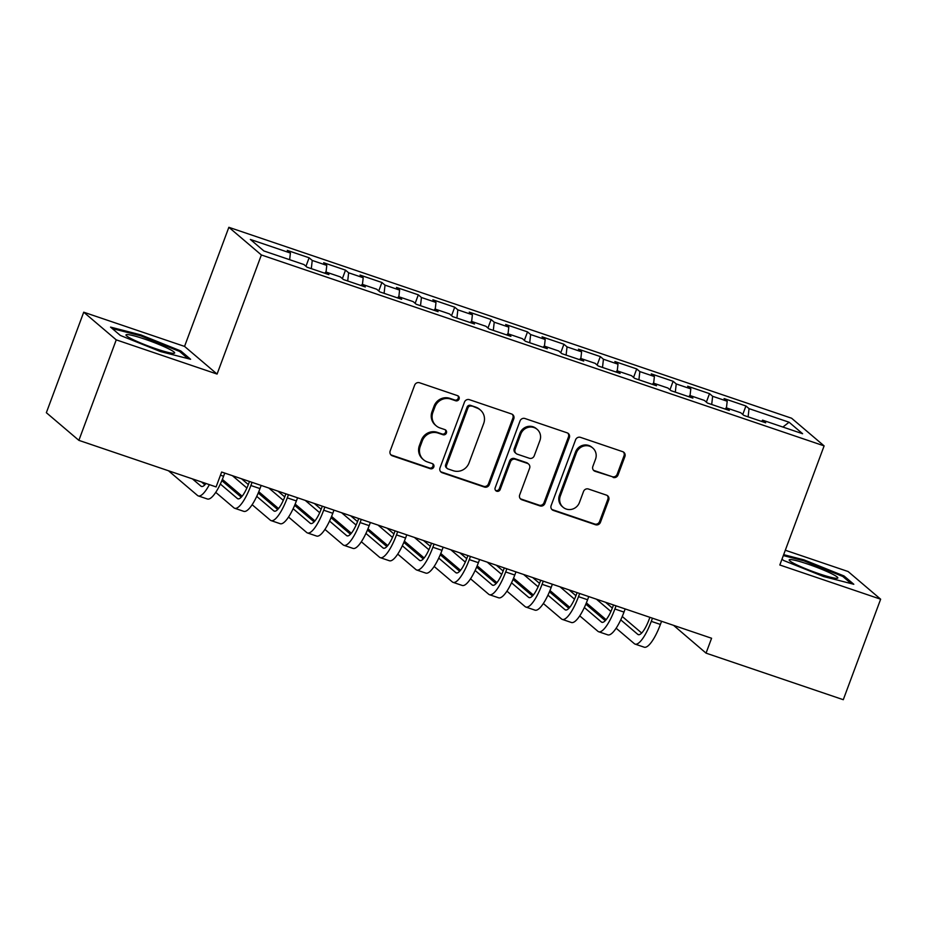 <?xml version="1.0" encoding="UTF-8"?>
<svg xmlns="http://www.w3.org/2000/svg" width="927" height="927" viewBox="0 0 927 927"><rect width="100%" height="100%" fill="white"/><g stroke="black" fill="none" stroke-linecap="round" stroke-linejoin="round"><path stroke-width="1.39" d="M459.074 399.05A2.746 2.63 130.4 0 0 457.521 395.644L419.56 382.758A3.917 3.754 130.4 0 0 414.636 385.203L390.174 450.962A3.917 3.754 130.4 0 0 392.388 455.829L430.348 468.714A2.746 2.63 130.4 0 0 433.083 464.068A2.746 2.63 130.4 0 0 432.249 463.593L427.335 461.924A12.538 12.005 130.4 0 1 420.255 446.362L422.295 440.881A12.538 12.005 130.4 0 1 438.077 433.071L442.99 434.728A2.746 2.63 130.4 0 0 445.713 430.082A2.746 2.63 130.4 0 0 444.89 429.618L439.977 427.95A12.538 12.005 130.4 0 1 432.886 412.376L434.925 406.895A12.538 12.005 130.4 0 1 450.707 399.085L455.62 400.754A2.746 2.63 130.4 0 0 459.074 399.05M436.2 425.806L435.319 425.064A12.538 12.005 130.4 0 1 432.017 411.634L434.045 406.153A12.538 12.005 130.4 0 1 449.827 398.343L454.74 400.012A2.746 2.63 130.4 0 0 457.868 395.783M390.8 454.751A3.917 3.754 130.4 0 0 391.507 455.087L429.468 467.961A2.746 2.63 130.4 0 0 432.596 463.743M423.558 459.792L422.689 459.039A12.538 12.005 130.4 0 1 419.375 445.609L421.414 440.128A12.538 12.005 130.4 0 1 437.196 432.318L442.109 433.987A2.746 2.63 130.4 0 0 445.227 429.757M613.106 477.428A3.917 3.754 130.4 0 0 618.031 474.995L624.902 456.536A3.917 3.754 130.4 0 0 622.677 451.669L580.522 437.37A3.917 3.754 130.4 0 0 575.586 439.815L551.136 505.574A3.917 3.754 130.4 0 0 553.349 510.441L595.505 524.74A3.917 3.754 130.4 0 0 600.441 522.307L608.726 500.012A3.917 3.754 130.4 0 0 606.513 495.145L588.471 489.027A3.917 3.754 130.4 0 0 583.535 491.472L579.433 502.527A10.487 10.035 130.4 0 1 563.083 507.266A10.487 10.035 130.4 0 1 560.314 496.038L576.42 452.747A10.487 10.035 130.4 0 1 592.759 447.996A10.487 10.035 130.4 0 1 595.528 459.224L592.851 466.443A3.917 3.754 130.4 0 0 595.064 471.31L612.226 476.687A3.917 3.754 130.4 0 0 617.162 474.242L624.022 455.794A3.917 3.754 130.4 0 0 623.396 452.005M711.588 638.251L221.634 472.028L216.095 486.918L78.876 440.36L116.246 339.861L217.08 374.068L261.368 254.96L824.115 445.887L779.827 564.995L880.65 599.201L843.28 699.7L706.05 653.141L711.588 638.251M513.778 418.842A3.917 3.754 130.4 0 0 511.565 413.975L469.41 399.676A3.917 3.754 130.4 0 0 464.473 402.109L440.012 467.88A3.917 3.754 130.4 0 0 442.225 472.747L484.392 487.046A3.917 3.754 130.4 0 0 489.317 484.601L513.778 418.842L512.898 418.089A3.917 3.754 130.4 0 0 512.272 414.299M524.96 418.517L567.127 432.828A3.917 3.754 130.4 0 1 569.34 437.695L544.879 503.454A3.917 3.754 130.4 0 1 539.954 505.899L521.901 499.769A3.917 3.754 130.4 0 1 519.688 494.902L529.607 468.239A3.917 3.754 130.4 0 0 527.393 463.373L515.424 459.305A3.917 3.754 130.4 0 0 510.499 461.75L500.174 489.514A2.746 2.63 130.4 0 1 495.887 490.754A2.746 2.63 130.4 0 1 495.169 487.822L520.035 420.962A3.917 3.754 130.4 0 1 524.96 418.517M261.368 254.96L228.853 227.3L791.6 418.228L824.115 445.887M305.956 266.269L309.12 257.787L287.277 250.383L290.394 253.036L250.36 239.444L263.894 250.962L303.929 264.543L307.046 267.196L328.888 274.612L325.771 271.959L340.325 276.895L343.453 279.548L365.296 286.964L362.167 284.311L376.733 289.247L379.85 291.901L401.692 299.305L398.575 296.652L413.129 301.599L416.246 304.253L438.089 311.657L434.972 309.004L449.525 313.94L452.654 316.594L474.497 324.01L471.368 321.356L485.933 326.292L489.05 328.946L510.893 336.362L507.776 333.708L522.33 338.645L525.447 341.298L547.289 348.703L544.172 346.049L558.726 350.997L561.855 353.65L583.697 361.055L580.569 358.401L595.134 363.338L598.251 366.003L620.093 373.407L616.976 370.754L631.53 375.69L634.647 378.343L656.49 385.759L653.373 383.106L667.927 388.042L671.055 390.696L692.898 398.112L689.769 395.447L704.335 400.394L707.452 403.048L729.294 410.452L726.177 407.799L740.731 412.747L743.848 415.4L765.69 422.805L762.573 420.151L761.612 421.414M309.12 257.787L312.237 260.441L326.791 265.389L326.037 272.051M342.364 278.621L345.516 270.139L323.674 262.723L326.791 265.389M345.516 270.139L348.633 272.793L363.199 277.729L362.445 284.392M378.761 290.974L381.912 282.492L360.07 275.076L363.199 277.729M381.912 282.492L385.029 285.145L399.595 290.081L398.842 296.744M415.157 303.326L418.32 294.832L396.478 287.428L399.595 290.081M418.32 294.832L421.437 297.497L435.991 302.434L435.238 309.097M451.565 315.667L454.717 307.185L432.874 299.78L435.991 302.434M454.717 307.185L457.834 309.838L472.399 314.786L471.646 321.449M487.961 328.019L491.113 319.537L469.271 312.132L472.399 314.786M491.113 319.537L494.23 322.19L508.796 327.127L508.042 333.801M524.358 340.371L527.521 331.889L505.678 324.473L508.796 327.127M527.521 331.889L530.638 334.543L545.192 339.479L544.439 346.142M560.765 352.723L563.917 344.241L542.075 336.825L545.192 339.479M563.917 344.241L567.034 346.895L581.6 351.831L580.847 358.494M597.162 365.064L600.314 356.582L578.471 349.178L581.6 351.831M600.314 356.582L603.431 359.236L617.996 364.184L617.243 370.846M633.558 377.416L636.722 368.934L614.879 361.53L617.996 364.184M636.722 368.934L639.839 371.588L654.392 376.524L653.639 383.199M669.966 389.769L673.118 381.287L651.275 373.871L654.392 376.524M673.118 381.287L676.235 383.94L690.8 388.877L690.047 395.539M706.362 402.121L709.514 393.639L687.672 386.223L690.8 388.877M709.514 393.639L712.631 396.292L727.197 401.229L726.444 407.892M742.759 414.473L745.922 405.98L724.08 398.575L727.197 401.229M745.922 405.98L749.039 408.633L789.074 422.225L802.608 433.732L762.573 420.151M726.177 407.799L725.204 409.074M749.039 408.633L748.112 416.837M789.074 422.225L782.898 427.046M689.769 395.447L688.807 396.721M712.631 396.292L711.704 404.485M653.373 383.106L652.411 384.369M676.235 383.94L675.308 392.144M616.976 370.754L616.003 372.017M639.839 371.588L638.912 379.792M580.569 358.401L579.607 359.676M603.431 359.236L602.504 367.44M544.172 346.049L543.21 347.324M567.034 346.895L566.107 355.087M507.776 333.708L506.802 334.971M530.638 334.543L529.711 342.747M471.368 321.356L470.406 322.619M494.23 322.19L493.303 330.394M434.972 309.004L434.01 310.278M457.834 309.838L456.907 318.042M398.575 296.652L397.602 297.926M421.437 297.497L420.51 305.69M362.167 284.311L361.206 285.574M385.029 285.145L384.102 293.349M325.771 271.959L324.809 273.222M348.633 272.793L347.706 280.997M312.237 260.441L311.31 268.645M673.57 625.354L706.05 653.141M880.65 599.201L848.124 571.542L785.308 550.232M217.08 374.068L184.554 346.408L83.72 312.202L116.246 339.861M83.72 312.202L46.35 412.7L78.876 440.36M184.554 346.408L228.853 227.3M290.394 253.036L289.641 259.699M180.811 350.951L140.788 334.867L110.556 327.115L120.348 335.447L160.371 351.53L190.603 359.282L180.811 350.951L180.371 352.121M782.006 559.132L783.558 560.453L823.582 576.536L853.813 584.288L844.022 575.957L803.999 559.873L783.663 554.659M440.638 471.658A3.917 3.754 130.4 0 0 441.356 471.994L483.512 486.293A3.917 3.754 130.4 0 0 488.448 483.859L512.898 418.089M471.437 406.119A2.746 2.63 130.4 0 0 467.984 407.822L446.513 465.551A2.746 2.63 130.4 0 0 448.065 468.958L453.245 470.719A12.538 12.005 130.4 0 0 469.027 462.909L483.697 423.442A12.538 12.005 130.4 0 0 476.617 407.88L470.557 405.366A2.746 2.63 130.4 0 0 467.104 407.08L467.984 407.822M447.231 468.494L446.362 467.741A2.746 2.63 130.4 0 1 445.632 464.809L467.104 407.08M480.395 410.012L479.514 409.27A12.538 12.005 130.4 0 0 475.736 407.127L476.617 407.88M470.557 405.366L475.736 407.127M520.314 498.691A3.917 3.754 130.4 0 0 521.032 499.027L539.074 505.145A3.917 3.754 130.4 0 0 543.998 502.701L568.46 436.941A3.917 3.754 130.4 0 0 567.834 433.152M528.575 464.045L527.695 463.291A3.917 3.754 130.4 0 0 526.513 462.619L514.543 458.564A3.917 3.754 130.4 0 0 509.618 461.009L499.294 488.772L500.174 489.514M495.493 490.337A2.746 2.63 130.4 0 0 499.294 488.772M539.908 440.557A10.487 10.035 130.4 0 0 537.139 429.328A10.487 10.035 130.4 0 0 520.789 434.079L515.111 449.328A3.917 3.754 130.4 0 0 517.324 454.195L529.294 458.251A3.917 3.754 130.4 0 0 534.23 455.817L539.908 440.557M537.139 429.328L536.258 428.587A10.487 10.035 130.4 0 0 519.908 433.326L520.789 434.079M516.154 453.523L515.273 452.782A3.917 3.754 130.4 0 1 514.242 448.587L519.908 433.326M593.477 470.232A3.917 3.754 130.4 0 0 594.184 470.557L612.226 476.687M592.759 447.996L591.889 447.254A10.487 10.035 130.4 0 0 575.54 451.994L576.42 452.747M563.083 507.266L562.202 506.513A10.487 10.035 130.4 0 1 559.433 495.285L575.54 451.994M551.762 509.363A3.917 3.754 130.4 0 0 552.469 509.688L594.624 523.998A3.917 3.754 130.4 0 0 599.56 521.553L607.845 499.271A3.917 3.754 130.4 0 0 607.22 495.481M140.452 335.771L140.788 334.867M803.663 560.789L803.999 559.873M843.593 577.127L844.022 575.957M168.459 470.754L197.521 495.47A29.942 8.088 -71.3 0 0 198.274 495.91L207.381 498.993A29.942 8.088 -71.3 0 0 223.592 476.246L224.763 473.094M206.003 483.488A19.965 5.388 108.7 0 1 201.483 486.455A19.965 5.388 108.7 0 1 200.974 486.165L192.41 478.877M204.867 484.821L201.518 481.97M198.274 495.91A29.942 8.088 -71.3 0 0 209.375 484.636M249.49 481.484L248.691 483.639A19.965 5.388 108.7 0 1 237.88 498.807A19.965 5.388 108.7 0 1 237.382 498.517L220.336 484.021M215.724 492.353L233.917 507.822A29.942 8.088 -71.3 0 0 234.682 508.263L243.778 511.345A29.942 8.088 -71.3 0 0 259.989 488.599L261.159 485.435M234.682 508.263A29.942 8.088 -71.3 0 0 250.893 485.505L252.063 482.353M241.263 497.173L221.843 480.649M204.855 483.106L205.724 483.848M285.898 493.824L285.087 495.991A19.965 5.388 108.7 0 1 274.288 511.159A19.965 5.388 108.7 0 1 273.778 510.858L256.733 496.362M252.132 504.705L270.313 520.163A29.942 8.088 -71.3 0 0 271.078 520.603L280.174 523.697A29.942 8.088 -71.3 0 0 296.385 500.951L297.567 497.787M271.078 520.603A29.942 8.088 -71.3 0 0 287.289 497.857L288.459 494.705M277.671 509.526L258.239 493.002M248.343 484.578L241.518 478.772M246.895 488.008L232.422 475.69M222.364 479.386L242.132 496.188M167.938 348.459A25.944 2.665 20.4 0 0 139.699 337.486A25.944 2.665 20.4 0 0 126.211 335.481A25.944 2.665 20.4 0 0 132.677 339.421A25.944 2.665 20.4 0 0 156.825 349.073A25.944 2.665 20.4 0 0 174.067 353.291A25.944 2.665 20.4 0 0 167.938 348.459M112.237 328.54L140.811 335.864L179.595 351.449L188.019 358.61M831.148 573.477A25.944 2.665 20.4 0 0 802.909 562.492A25.944 2.665 20.4 0 0 789.422 560.499A25.944 2.665 20.4 0 0 795.887 564.427A25.944 2.665 20.4 0 0 820.036 574.08A25.944 2.665 20.4 0 0 837.278 578.297A25.944 2.665 20.4 0 0 831.148 573.477M783.327 555.574L804.022 560.881L842.805 576.467L851.229 583.628M322.295 506.177L321.495 508.344A19.965 5.388 108.7 0 1 310.684 523.5A19.965 5.388 108.7 0 1 310.174 523.21L293.141 508.714M288.529 517.046L306.721 532.515A29.942 8.088 -71.3 0 0 307.474 532.955L316.582 536.049A29.942 8.088 -71.3 0 0 332.793 513.291L333.963 510.14M307.474 532.955A29.942 8.088 -71.3 0 0 323.685 510.209L324.867 507.046M314.068 521.866L294.647 505.342M284.74 496.918L277.926 491.125M283.303 500.348L268.818 488.042M258.772 491.739L278.529 508.541M358.691 518.529L357.892 520.684A19.965 5.388 108.7 0 1 347.08 535.852A19.965 5.388 108.7 0 1 346.571 535.563L329.537 521.067M324.925 529.398L343.117 544.867A29.942 8.088 -71.3 0 0 343.882 545.308L352.978 548.39A29.942 8.088 -71.3 0 0 369.189 525.644L370.36 522.492M343.882 545.308A29.942 8.088 -71.3 0 0 360.093 522.561L361.263 519.398M350.464 534.219L331.043 517.695M321.136 509.271L314.323 503.477M319.699 512.701L305.226 500.383M295.168 504.079L314.925 520.893M395.099 530.881L394.288 533.037A19.965 5.388 108.7 0 1 383.488 548.205A19.965 5.388 108.7 0 1 382.978 547.915L365.933 533.419M361.333 541.75L379.514 557.22A29.942 8.088 -71.3 0 0 380.279 557.66L389.375 560.742A29.942 8.088 -71.3 0 0 405.586 537.996L406.768 534.833M380.279 557.66A29.942 8.088 -71.3 0 0 396.489 534.914L397.66 531.75M386.872 546.571L367.44 530.047M357.544 521.623L350.719 515.829M356.095 525.053L341.623 512.735M331.565 516.432L351.333 533.245M431.495 543.234L430.696 545.389A19.965 5.388 108.7 0 1 419.885 560.557A19.965 5.388 108.7 0 1 419.375 560.256L402.341 545.771M397.729 554.103L415.922 569.572A29.942 8.088 -71.3 0 0 416.675 570.001L425.783 573.095A29.942 8.088 -71.3 0 0 441.994 550.348L443.164 547.185M416.675 570.001A29.942 8.088 -71.3 0 0 432.886 547.254L434.068 544.103M423.268 558.923L403.848 542.399M393.94 533.975L387.127 528.17M392.503 537.405L378.019 525.088M367.973 528.784L387.729 545.586M467.892 555.574L467.092 557.741A19.965 5.388 108.7 0 1 456.281 572.898A19.965 5.388 108.7 0 1 455.771 572.608L438.738 558.112M434.126 566.443L452.318 581.913A29.942 8.088 -71.3 0 0 453.083 582.353L462.179 585.447A29.942 8.088 -71.3 0 0 478.39 562.689L479.56 559.537M453.083 582.353A29.942 8.088 -71.3 0 0 469.294 559.607L470.464 556.455M459.665 571.264L440.244 554.74M430.337 546.316L423.523 540.522M428.9 549.746L414.427 537.44M404.369 541.136L424.126 557.938M504.3 567.927L503.488 570.093A19.965 5.388 108.7 0 1 492.689 585.25A19.965 5.388 108.7 0 1 492.179 584.96L475.134 570.464M470.534 578.796L488.714 594.265A29.942 8.088 -71.3 0 0 489.479 594.705L498.575 597.788A29.942 8.088 -71.3 0 0 514.786 575.041L515.968 571.889M489.479 594.705A29.942 8.088 -71.3 0 0 505.69 571.959L506.86 568.796M496.072 583.616L476.64 567.092M466.745 558.668L459.919 552.874M465.296 562.098L450.823 549.781M440.765 553.477L460.534 570.29M540.696 580.279L539.896 582.434A19.965 5.388 108.7 0 1 529.085 597.602A19.965 5.388 108.7 0 1 528.575 597.312L511.542 582.816M506.93 591.148L525.122 606.617A29.942 8.088 -71.3 0 0 525.876 607.058L534.983 610.14A29.942 8.088 -71.3 0 0 551.194 587.394L552.365 584.23M525.876 607.058A29.942 8.088 -71.3 0 0 542.086 584.311L543.268 581.148M532.469 595.968L513.048 579.445M503.141 571.02L496.327 565.227M501.704 574.45L487.22 562.133M477.173 565.829L496.93 582.643M577.092 592.631L576.293 594.786A19.965 5.388 108.7 0 1 565.482 609.954A19.965 5.388 108.7 0 1 564.972 609.665L547.938 595.169M543.326 603.5L561.519 618.969A29.942 8.088 -71.3 0 0 562.283 619.398L571.38 622.492A29.942 8.088 -71.3 0 0 587.591 599.746L588.761 596.582M562.283 619.398A29.942 8.088 -71.3 0 0 578.494 596.652L579.665 593.5M568.865 608.321L549.444 591.797M539.537 583.373L532.724 577.567M538.1 586.803L523.628 574.485M513.57 578.181L533.326 594.995M613.5 604.972L612.689 607.139A19.965 5.388 108.7 0 1 601.89 622.307A19.965 5.388 108.7 0 1 601.38 622.005L584.334 607.509M579.734 615.852L597.915 631.31A29.942 8.088 -71.3 0 0 598.68 631.75L607.776 634.844A29.942 8.088 -71.3 0 0 623.987 612.098L625.169 608.935M598.68 631.75A29.942 8.088 -71.3 0 0 614.891 609.004L616.061 605.852M605.273 620.661L585.841 604.137M575.945 595.725L569.12 589.92M574.497 599.155L560.024 586.837M549.966 590.534L569.734 607.336M649.897 617.324L649.097 619.491A19.965 5.388 108.7 0 1 638.286 634.647A19.965 5.388 108.7 0 1 637.776 634.358L620.742 619.862M616.131 628.193L634.323 643.662A29.942 8.088 -71.3 0 0 635.076 644.103L644.184 647.185A29.942 8.088 -71.3 0 0 660.395 624.439L661.565 621.287M635.076 644.103A29.942 8.088 -71.3 0 0 651.287 621.357L652.469 618.193M641.669 633.014L622.249 616.49M612.341 608.066L605.528 602.272M610.905 611.496L596.42 599.178M586.374 602.874L606.131 619.688M449.827 398.343L450.707 399.085M434.045 406.153L434.925 406.895M432.017 411.634L432.886 412.376M442.109 433.987L442.99 434.728M437.196 432.318L438.077 433.071M421.414 440.128L422.295 440.881M419.375 445.609L420.255 446.362M429.468 467.961L430.348 468.714M391.507 455.087L392.388 455.829M454.74 400.012L455.62 400.754M488.448 483.859L489.317 484.601M483.512 486.293L484.392 487.046M441.356 471.994L442.225 472.747M445.632 464.809L446.513 465.551M568.46 436.941L569.34 437.695M543.998 502.701L544.879 503.454M539.074 505.145L539.954 505.899M521.032 499.027L521.901 499.769M526.513 462.619L527.393 463.373M514.543 458.564L515.424 459.305M509.618 461.009L510.499 461.75M514.242 448.587L515.111 449.328M594.184 470.557L595.064 471.31M559.433 495.285L560.314 496.038M607.845 499.271L608.726 500.012M599.56 521.553L600.441 522.307M594.624 523.998L595.505 524.74M552.469 509.688L553.349 510.441M624.022 455.794L624.902 456.536M617.162 474.242L618.031 474.995M220.464 475.192L223.592 476.246M200.974 486.165L202.063 486.536M250.893 485.505L259.989 488.599M237.382 498.517L238.459 498.888M287.289 497.857L296.385 500.951M273.778 510.858L274.867 511.229M323.685 510.209L332.793 513.291M310.174 523.21L311.263 523.581M360.093 522.561L369.189 525.644M346.571 535.563L347.66 535.933M396.489 534.914L405.586 537.996M382.978 547.915L384.068 548.286M432.886 547.254L441.994 550.348M419.375 560.256L420.464 560.626M469.294 559.607L478.39 562.689M455.771 572.608L456.86 572.979M505.69 571.959L514.786 575.041M492.179 584.96L493.268 585.331M542.086 584.311L551.194 587.394M528.575 597.312L529.665 597.683M578.494 596.652L587.591 599.746M564.972 609.665L566.061 610.024M614.891 609.004L623.987 612.098M601.38 622.005L602.469 622.376M651.287 621.357L660.395 624.439M637.776 634.358L638.865 634.728"/></g></svg>
